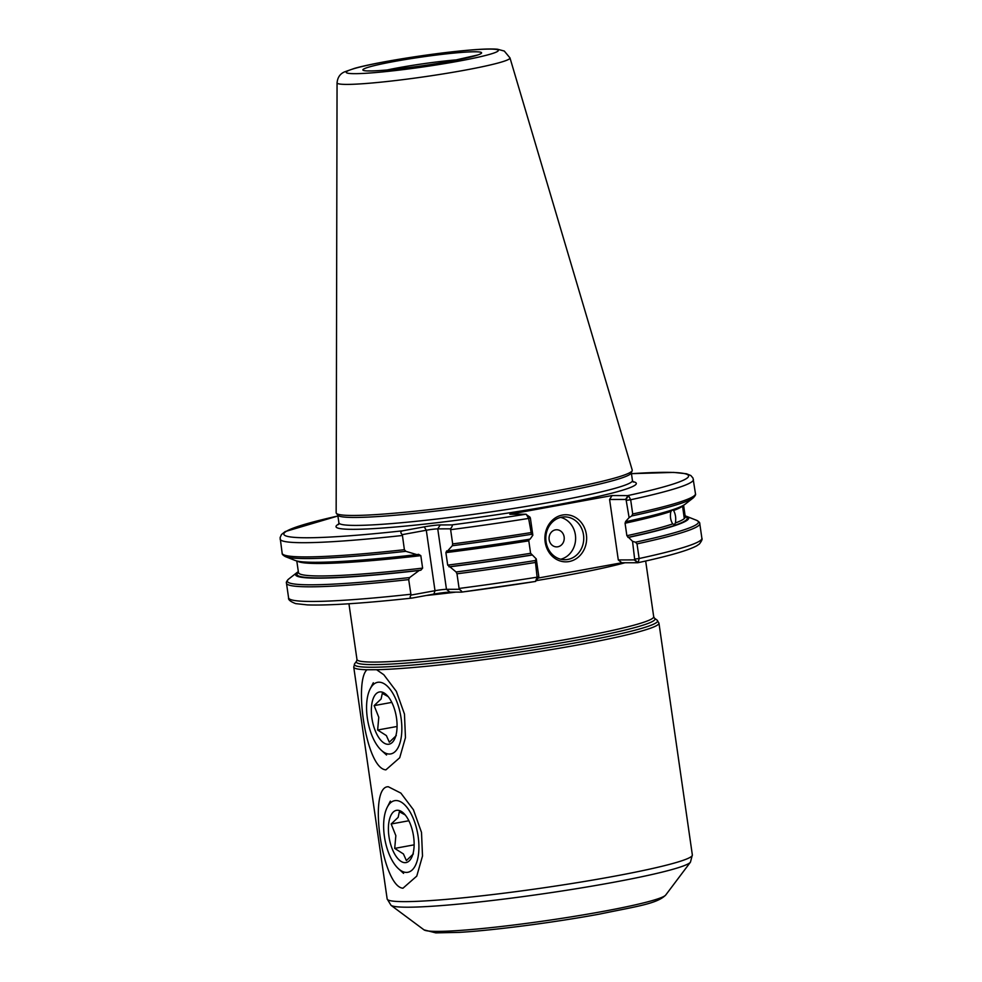<?xml version="1.0" encoding="UTF-8"?>
<svg xmlns="http://www.w3.org/2000/svg" width="982" height="982" viewBox="0 0 982 982"><rect width="100%" height="100%" fill="white"/><g stroke="black" fill="none" stroke-linecap="round" stroke-linejoin="round"><path stroke-width="1.47" d="M376.597 669.724L383.815 674.744L396.347 691.353L404.461 714.061L405.456 737.654L399.711 757.748L385.901 769.851C365.967 768.673 353.753 681.14 366.973 669.749L376.597 669.724A154.174 11.293 -8.2 0 0 548.889 649.986A154.174 11.293 -8.2 0 0 658.947 623.128L692.347 854.966A154.174 11.293 171.8 0 1 541.364 888.145A154.174 11.293 171.8 0 1 387.154 898.947L391.02 905.318A151.67 11.109 171.8 0 0 407.947 907.208A151.67 11.109 171.8 0 0 572.211 889.385A151.67 11.109 171.8 0 0 690.444 862.171L665.71 895.044A122.419 8.973 171.8 0 1 601.487 911.689A122.419 8.973 171.8 0 1 437.69 931.39A122.419 8.973 171.8 0 1 424.015 929.868L435.787 932.875L459.183 932.384C493.48 930.384 554.167 922.479 599.364 914.132C636.434 906.423 657.167 903.784 665.71 895.044M402.951 888.219C382.207 886.795 367.673 785.944 388.332 786.754L400.877 793.112L413.41 809.72L421.511 832.429L422.505 856.022L416.761 876.116L402.951 888.219M555.431 529.863A8.568 7.586 -90.1 0 1 563.742 541.352A8.568 7.586 -90.1 0 1 550.767 543.733A8.568 7.586 -90.1 0 1 555.431 529.863M683.141 505.411L684.933 517.882L684.294 518.57L682.527 505.816M672.56 509.744L673.578 510.493C675.579 514.126 676.168 518.287 675.383 522.964L674.474 524.584L672.707 523.909C670.473 520.3 669.871 516.139 670.902 511.438L672.56 509.744M629.118 517.612L631.672 515.98L632.715 513.979L630.665 499.752L628.554 495.615L626.025 499.445L629.118 517.612L625.571 521.552M625.657 521.54L625.068 523.234L626.872 535.706L632.531 541.303L634.74 559.9L638.214 562.625L639.135 558.525L637.023 543.881L635.452 542.211L632.531 541.303M683.595 505.239L685.264 516.827A195.393 14.313 171.8 0 1 684.933 517.882L684.294 518.57A195.393 14.313 171.8 0 1 675.383 522.964M561.729 517.158A21.408 18.977 -90.1 0 1 564.736 516.888A21.408 18.977 -90.1 0 1 583.689 536.565A21.408 18.977 -90.1 0 1 567.829 559.433A21.408 18.977 -90.1 0 1 564.822 559.715A21.408 18.977 -90.1 0 1 545.869 540.039A21.408 18.977 -90.1 0 1 561.729 517.158M569.118 561.544A23.556 20.88 89.9 0 0 581.945 523.406A23.556 20.88 89.9 0 0 546.25 529.936A23.556 20.88 89.9 0 0 569.118 561.544M560.673 517.391A21.408 18.977 -90.1 0 1 575.624 538.283A21.408 18.977 -90.1 0 1 560.759 559.224M529.973 517.133L525.812 514.224L509.83 514.249L612.093 495.542L609.589 499.482L626.025 499.445M634.74 559.9L618.292 559.936L621.778 562.76L538.271 578.042M618.292 559.936L609.589 499.482M621.778 562.76L637.772 562.735L634.286 559.9M685.141 515.943A198.597 14.558 171.8 0 1 686.823 516.458A198.597 14.558 171.8 0 1 628.652 537.387M631.451 473.668L673.677 472.403L686.492 473.766L690.849 475.546L693.01 478.087L695.465 493.725C695.931 494.547 695.195 495.922 693.267 497.874L685.068 504.269A198.597 14.558 171.8 0 1 626.369 521.54M628.554 495.615L612.093 495.542M424.224 526.868L402.559 530.82C400.374 531.593 400.3 532.858 402.313 534.625L426.298 530.243A8.568 0.626 171.8 0 1 437.751 528.868L450.456 528.832C452.334 526.597 452.751 525.296 451.732 524.916L440.267 524.928A11.993 0.884 -8.2 0 0 424.224 526.868L426.298 530.243L435.001 590.698L411.028 595.08C409.555 597.166 409.96 598.148 412.244 598.038L433.909 594.085A11.993 0.884 171.8 0 1 449.952 592.146L461.589 592.121L535.656 581.43M411.028 595.08L408.696 579.613L409.629 577.563L419.167 570.493A198.597 14.558 171.8 0 1 296.883 572.641A198.597 14.558 171.8 0 1 298.344 571.671M410.807 594.257A208.785 15.295 171.8 0 1 288.585 597.829C288.07 599.695 290.426 601.622 295.656 603.611L307.341 604.9C328.442 605.624 363.291 603.365 411.875 598.099L412.244 598.038M419.167 570.493L420.885 570.174L422.616 568.124L420.824 555.652L418.602 554.327L416.884 554.634L405.848 551.319L404.388 549.711L402.313 534.625M536.258 558.918L532.379 555.002A198.597 14.558 171.8 0 1 449.891 566.798L456.09 571.978L456.986 573.807L459.097 588.451A208.785 15.295 171.8 0 0 537.093 577.183L538.811 576.655L536.258 558.918L535.276 560.538L537.093 577.183L535.497 581.442A204.501 14.988 171.8 0 1 461.724 592.085M538.713 577.355L535.497 581.442M459.097 588.451L459.171 589.286L446.466 589.323A8.568 0.626 -8.2 0 0 435.001 590.698L433.909 594.085M461.417 592.121C462.35 591.851 461.589 590.906 459.171 589.286M526.291 514.322L528.623 518.422L531.495 534.306L532.845 535.227L530.354 517.895L529.752 517.048L530.354 517.895L528.623 518.422A208.785 15.295 171.8 0 1 450.628 529.679L452.677 543.905L452.309 545.734L447.608 550.939L446.626 550.951M532.845 535.227L530.096 539.143A198.597 14.558 171.8 0 1 447.608 550.939M450.456 528.832L450.628 529.679M446.7 550.939L445.889 552.633L447.694 565.104L449.891 566.798M532.379 555.002L530.599 553.308L528.795 540.837L529.384 539.155M509.977 57.901L632.224 470.083A149.571 10.962 171.8 0 1 632.187 470.673A149.571 10.962 171.8 0 1 517.612 497.53A149.571 10.962 171.8 0 1 353.373 515.464A149.571 10.962 171.8 0 1 336.36 513.304A149.571 10.962 171.8 0 1 336.151 512.751L337.059 82.819C337.612 77.382 340.128 73.724 344.584 71.87L354.441 68.396C374.437 62.627 428.373 53.85 465.358 50.475C480.173 49.075 490.902 48.658 497.53 49.235L504.294 51.052L509.977 57.901A87.361 6.395 171.8 0 1 463.995 70.336A87.361 6.395 171.8 0 1 347.112 84.403A87.361 6.395 171.8 0 1 337.059 82.819M632.187 470.673L631.23 473.054A148.282 10.863 171.8 0 1 517.649 499.678A148.282 10.863 171.8 0 1 354.821 517.453A148.282 10.863 171.8 0 1 337.955 515.317L336.36 513.304M416.884 554.634A198.597 14.558 171.8 0 1 295.128 560.452L285.443 556.634C283.037 555.321 281.957 554.204 282.165 553.283A208.785 15.295 171.8 0 0 404.388 549.711M396.298 735.567L389.326 742.208L386.38 735.592L377.64 730.019L397.072 726.471M377.64 730.019L378.782 717.29L374.13 705.616L391.806 702.388M374.13 705.616L381.102 698.975L382.293 693.39L388.135 696.569M392.972 704.966A26.551 12.152 -100.4 0 0 386.257 694.569A26.551 12.152 -100.4 0 0 372.006 702.854A26.551 12.152 -100.4 0 0 378.193 736.66A26.551 12.152 -100.4 0 0 394.457 739.36A26.551 12.152 -100.4 0 0 392.972 704.966M371.294 686.995A36.408 16.657 79.6 0 1 400.889 716.872A36.408 16.657 79.6 0 1 381.397 750.346A36.408 16.657 79.6 0 1 370.165 688.922A36.408 16.657 79.6 0 1 371.294 686.995M413.361 853.935L406.376 860.576L403.442 853.959L394.703 848.399L414.134 844.839M394.703 848.399L395.844 835.657L391.18 823.984L408.856 820.756M391.18 823.984L398.164 817.343L399.343 811.758L405.198 814.937M410.034 823.333A26.551 12.152 -100.4 0 0 403.32 812.936A26.551 12.152 -100.4 0 0 389.068 821.222A26.551 12.152 -100.4 0 0 395.243 855.027A26.551 12.152 -100.4 0 0 411.507 857.74A26.551 12.152 -100.4 0 0 410.034 823.333M388.344 805.363A36.408 16.657 79.6 0 1 417.951 835.24A36.408 16.657 79.6 0 1 398.459 868.714A36.408 16.657 79.6 0 1 387.227 807.302A36.408 16.657 79.6 0 1 388.344 805.363M645.665 561.004L653.693 616.708A149.89 10.986 171.8 0 1 541.868 643.615A149.89 10.986 171.8 0 1 374.216 662.077A149.89 10.986 171.8 0 1 356.969 659.474L348.941 603.77M426.249 595.485A149.89 10.986 -8.2 0 0 455.82 592.134M536.675 580.558A149.89 10.986 -8.2 0 0 624.945 562.76M356.969 659.474L356.601 661.144A150.897 11.06 -8.2 0 0 507.252 651.422A150.897 11.06 -8.2 0 0 654.503 618.218L653.693 616.708M656.983 620.059A153.167 11.219 171.8 0 1 657.081 620.121A153.167 11.219 171.8 0 1 507.596 653.84A153.167 11.219 171.8 0 1 354.686 663.697L353.741 667.109A154.174 11.293 -8.2 0 0 366.973 669.749M682.502 506.098A195.393 14.313 171.8 0 1 673.578 510.493M670.902 511.438A195.393 14.313 171.8 0 1 625.068 523.234M685.24 516.63A197.112 14.448 171.8 0 1 627.94 537.387M672.707 523.909A195.393 14.313 171.8 0 1 626.872 535.706M686.823 516.458L696.496 520.276C698.902 521.589 699.994 522.706 699.773 523.627L701.885 538.271A208.785 15.295 171.8 0 1 639.135 558.525L635.096 559.053M699.773 523.627A208.785 15.295 171.8 0 1 637.023 543.881M696.496 520.276A207.705 15.221 171.8 0 1 635.452 542.211M693.267 497.874A207.705 15.221 171.8 0 1 631.672 515.98M695.465 493.725A208.785 15.295 171.8 0 1 632.715 513.979M693.415 479.511A208.785 15.295 171.8 0 1 630.665 499.752L626.626 500.292M631.463 473.692A204.501 14.988 171.8 0 1 628.087 495.517L625.571 499.445M402.559 530.82A204.501 14.988 171.8 0 1 337.918 515.992L285.148 531.593L281.466 534.539L280.115 537.584L282.165 553.283M525.812 514.224A204.501 14.988 171.8 0 1 451.732 524.916M632.887 481.634A151.719 11.121 171.8 0 1 556.45 504.908A151.719 11.121 171.8 0 1 396.654 526.904A151.719 11.121 171.8 0 1 338.79 524.02M409.629 577.563A207.705 15.221 171.8 0 1 288.671 579.049L296.883 572.641M408.696 579.613A208.785 15.295 171.8 0 1 286.474 583.185C286.007 582.363 286.744 580.988 288.671 579.049M402.338 535.497A208.785 15.295 171.8 0 1 280.115 539.069M534.981 562.539A208.785 15.295 171.8 0 1 456.986 573.807M535.276 560.538A207.705 15.221 171.8 0 1 456.09 571.978M531.495 534.306A207.705 15.221 171.8 0 1 452.309 545.734M530.673 532.649A208.785 15.295 171.8 0 1 452.677 543.905M440.267 524.928L437.751 528.868L446.466 589.323L449.952 592.146M528.795 540.837A195.393 14.313 171.8 0 1 445.889 552.633M530.599 553.308A195.393 14.313 171.8 0 1 447.694 565.104M531.667 555.002A197.112 14.448 171.8 0 1 448.983 566.798M457.784 61.314A76.768 5.622 171.8 0 1 346.29 72.054A76.768 5.622 171.8 0 1 462.596 50.782A76.768 5.622 171.8 0 1 457.784 61.314M631.328 472.808L632.445 480.529A148.282 10.863 171.8 0 1 554.376 501.532A148.282 10.863 171.8 0 1 355.963 525.407A148.282 10.863 171.8 0 1 338.9 522.829L338.483 524.56M405.848 551.319A207.705 15.221 171.8 0 1 285.443 556.634M420.824 555.652A195.393 14.313 171.8 0 1 297.436 561.115M422.616 568.124A195.393 14.313 171.8 0 1 298.467 572.555L298.503 572.727M420.885 570.174A197.112 14.448 171.8 0 1 298.442 572.371M387.227 69.955A53.531 3.928 171.8 0 1 458.213 59.73M450.002 61.326A59.963 4.394 171.8 0 1 362.91 69.722A59.963 4.394 171.8 0 1 453.758 53.102A59.963 4.394 171.8 0 1 450.002 61.326M353.741 667.109L387.154 898.947M356.601 661.144L354.686 663.697M654.503 618.218L657.081 620.121L658.947 623.128M424.015 929.868L391.02 905.318M692.347 854.966L690.444 862.171M701.885 538.271C702.535 539.032 701.725 540.922 699.442 543.942L696.815 545.759C688.247 550.448 668.644 556.094 637.981 562.711M286.474 583.185L288.585 597.829M337.783 515.108L338.9 522.829M633.329 482.076L632.445 480.529M296.797 560.98L298.467 572.555M477.866 54.955L449.756 61.35C421.057 66.702 380.427 71.391 369.011 70.876L367.035 70.925M381.397 750.346L386.527 754.998M370.165 688.922L373.307 682.748M398.459 868.714L403.577 873.379M387.227 807.302L390.357 801.128"/></g></svg>
